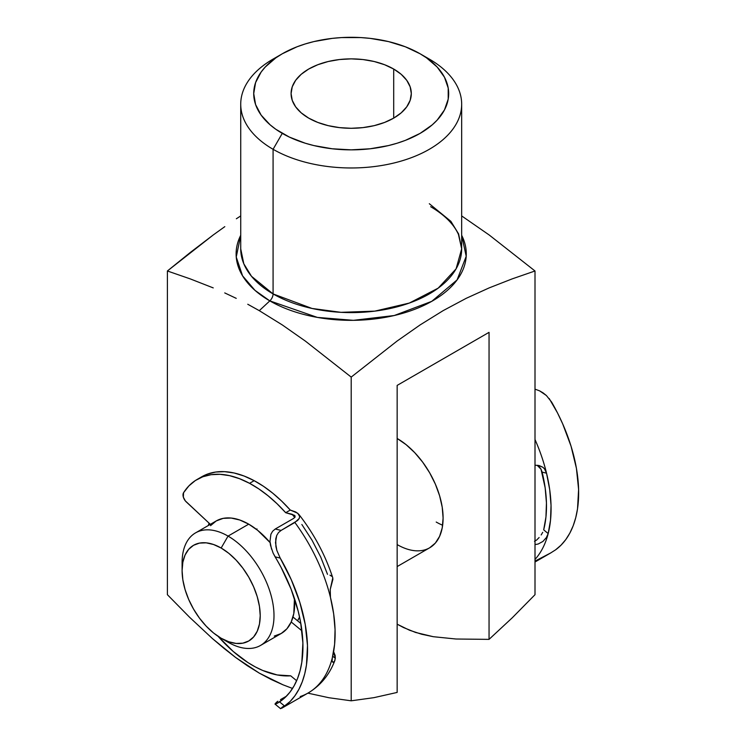 <?xml version="1.0" encoding="UTF-8"?>
<svg xmlns="http://www.w3.org/2000/svg" width="746" height="746" viewBox="0 0 746 746"><rect width="100%" height="100%" fill="white"/><g stroke="black" fill="none" stroke-linecap="round" stroke-linejoin="round"><path stroke-width="1.12" d="M282.268 53.787L273.083 59.093A110.473 63.783 0 0 0 273.083 149.293A110.473 63.783 180 0 1 240.725 104.188L240.725 248.828L243.802 263.776L251.505 276.309L273.083 293.924L273.083 149.293L282.268 133.375A97.474 56.276 180 0 1 282.268 53.787A97.474 56.276 180 0 1 420.119 53.787L405.348 46.784L388.498 41.58L370.212 38.382L360.747 37.57L341.64 37.57L332.175 38.382L313.898 41.58L305.245 43.949L297.039 46.784L282.268 53.787L275.843 57.871L265.231 67.047L261.137 72.045L255.589 82.601L253.724 93.576L255.589 104.561L261.137 115.117L270.145 124.843L275.843 129.282L289.355 137.077L305.245 143.213L313.898 145.573L332.175 148.771L351.198 149.853L370.212 148.771L388.498 145.573L397.142 143.213L405.348 140.369L420.119 133.375L432.242 124.843L437.165 120.106L444.476 109.914L448.206 99.097L448.206 88.065L444.476 77.239L437.165 67.047L426.544 57.871L420.119 53.787L429.314 59.093L420.119 53.787A97.474 56.276 180 0 1 420.129 53.787A97.474 56.276 180 0 1 420.119 133.375A97.474 56.276 180 0 1 282.268 133.375L273.083 149.293A110.473 63.783 0 0 0 429.314 149.293A110.473 63.783 0 0 0 429.314 59.093L429.314 59.093A110.473 63.783 180 0 1 461.671 104.188A110.473 63.783 180 0 1 393.468 163.113A110.473 63.783 180 0 1 273.083 149.293L273.083 293.924A6.5 3.749 -60 0 1 269.819 300.88L255.001 290.371L242.562 275.824L236.249 257.034L240.725 235.288A115.08 66.441 180 0 0 269.819 300.88L259.291 310.662L282.333 324.958L305.412 341.127L351.198 377.094L397.049 341.081L420.157 324.892L443.227 310.588L466.241 298.307L489.217 287.872L512.157 278.892L535.003 270.985L489.217 235.009L461.671 215.92L489.217 235.009L535.003 270.985L535.003 594.693L535.003 270.985L512.157 278.892L489.217 287.872L466.241 298.307L443.227 310.588L420.157 324.892L397.049 341.081L351.198 377.094L351.198 700.811L328.949 697.734L307.874 693.146L328.949 697.734L351.198 700.811L373.905 697.659L351.198 700.811L351.198 377.094L305.412 341.127L282.333 324.958L259.291 310.662L269.819 300.88A6.5 3.749 120 0 0 273.083 293.924A110.473 63.783 0 0 0 393.468 307.753A110.473 63.783 0 0 0 461.671 248.828L458.594 233.88L450.882 221.338L429.314 203.723M208.348 525.492A74.731 43.147 60 0 1 209.066 523.151L208.348 525.492M393.702 69.042L393.702 118.12L384.591 122.437L374.203 125.645L362.92 127.613L351.198 128.284L339.467 127.613L328.193 125.645L317.805 122.437L308.695 118.12A60.109 34.708 180 0 1 291.089 93.576A60.109 34.708 180 0 1 328.193 61.517A60.109 34.708 180 0 1 393.702 69.042L401.18 74.292L406.729 80.298L410.151 86.806L411.307 93.576L410.151 100.346L406.729 106.855L401.18 112.86L393.702 118.12L393.702 69.042A60.109 34.708 180 0 1 411.307 93.576A60.109 34.708 180 0 1 374.203 125.645A60.109 34.708 180 0 1 308.695 118.12L301.216 112.86L295.658 106.855L292.236 100.346L291.089 93.576L292.236 86.806L295.658 80.298L301.216 74.292L308.695 69.042L317.805 64.725L328.193 61.517L339.467 59.54L351.198 58.869L362.92 59.54L374.203 61.517L384.591 64.725L393.702 69.042M461.671 235.288A115.08 66.441 180 0 1 409.834 311.073A115.08 66.441 180 0 1 269.819 300.88L317.376 317.404L353.418 320.332L394.214 315.53L431.766 301.337L457.102 279.89L466.203 256.307L461.671 235.288M189.615 617.287L167.393 594.693L189.615 617.287L212.368 638.511L189.615 617.287M223.893 648.302L212.368 638.511L235.549 657.413L223.893 648.302M247.346 665.721L235.549 657.413L259.291 673.134L247.346 665.721M271.218 679.503L259.291 673.134L282.995 684.809L271.218 679.503M292.544 688.446L282.995 684.809L292.544 688.446M397.152 692.428L373.905 697.659L397.152 692.428L397.152 385.402L489.05 332.343L489.05 639.369L512.297 617.753L535.003 594.693L512.297 617.753L489.05 639.369L456.03 639.014L433.305 636.702L415.578 632.449L403.427 627.517L397.152 624.178L409.545 630.239L421.546 634.212L433.305 636.702L456.03 639.014L489.05 639.369L489.05 332.343L397.152 385.402L397.152 692.428M247.765 304.256L259.291 310.662L247.765 304.256M224.732 292.917L236.24 298.353L224.732 292.917M190.267 278.901L213.235 287.9L190.267 278.901L167.393 270.985L190.267 278.901M190.202 252.54L167.393 270.985L167.393 594.693L167.393 270.985L213.244 234.962L190.202 252.54M224.807 226.653L213.244 234.962L224.807 226.653M240.725 215.92L236.351 218.774L240.725 215.92M240.725 104.188A110.473 63.783 180 0 1 277.96 56.435M240.725 248.828A110.473 63.783 0 0 0 273.083 293.924L312.033 308.462L340.959 312.332L374.828 311.129L409.33 303.062L438.182 288.142L456.095 268.84L461.671 248.828L458.464 234.468C453.829 224.164 444.56 214.904 430.656 206.698M397.152 566.568L429.64 547.806L435.356 543.06L439.599 536.346L442.219 527.898L443.096 518.06L442.219 507.196L439.599 495.736L435.356 484.107L429.64 472.768L422.674 462.147L414.729 452.663L406.113 444.663L397.152 438.471A64.986 37.514 60 0 1 439.599 495.736A64.986 37.514 60 0 1 429.64 547.806A64.986 37.514 60 0 1 397.152 544.589M436.205 522.041A64.986 37.514 -120 0 0 442.648 525.231A64.986 37.514 60 0 1 436.205 522.041M332.753 577.749L332.893 579.39L330.236 589.396L330.45 597.378L330.236 589.396L332.791 577.88C325.275 554.893 313.935 533.688 298.782 514.283L295.761 511.98L290.278 510.059A110.473 63.783 -120 0 0 254.181 480.676L249.584 483.324L254.181 480.676L263.469 486.289L272.672 493.125L281.652 501.088L290.278 510.059L285.69 512.707L277.055 503.737L268.075 495.782L258.881 488.938L249.584 483.324L239.457 478.671L229.554 475.65L220.042 474.316L211.071 474.689L202.809 476.769L195.387 480.517L188.924 485.87L183.544 492.742A110.473 63.783 60 0 1 197.168 479.426A110.473 63.783 60 0 1 249.584 483.324A110.473 63.783 60 0 1 285.69 512.707L294.577 515.346L295.052 517.071L293.635 518.395L295.052 517.071L295.015 515.85L292.134 514.274A116.973 67.532 -120 0 1 294.754 517.519L292.134 514.274L285.69 512.707L290.278 510.059L297.775 513.267L299.678 516.521L299.221 518.461L294.875 522.461A129.972 75.038 60 0 1 330.45 597.378L333.658 613.827L335.057 629.596L334.6 644.376L332.306 657.879A129.972 75.038 60 0 1 308.191 692.959A129.972 75.038 -120 0 0 332.306 657.879A129.972 75.038 -120 0 0 330.45 597.378A129.972 75.038 -120 0 0 294.875 522.461L281.093 530.425L275.255 529.007L293.635 518.395L275.255 529.007L272.616 531.245L270.91 534.22L269.968 541.419L270.49 545.289L273.111 553.094L281.093 567.389L291.108 589.191L298.223 611.272L300.601 622.145A64.986 37.514 60 0 1 299.864 622.677A64.986 37.514 -120 0 0 300.601 622.164L302.895 643.052L301.832 662.168L300.051 670.813L297.458 678.748L294.073 685.882L289.942 692.157L285.084 697.51L277.643 703.096M182.238 566.848A64.986 37.514 60 0 1 195.555 532.877A64.986 37.514 60 0 1 228.052 536.094L221.152 548.03A55.241 31.892 60 0 1 260.214 615.683A55.241 31.892 60 0 1 221.152 638.24L228.052 642.213A64.986 37.514 -120 0 0 273.996 615.683A64.986 37.514 -120 0 0 228.052 536.094A64.986 37.514 60 0 1 270.5 593.359A64.986 37.514 60 0 1 260.54 645.439A64.986 37.514 60 0 1 228.052 642.213A64.986 37.514 -120 0 0 228.052 642.213L221.152 638.24L228.78 641.765L236.1 643.434L242.851 643.164L248.772 640.973L253.631 636.944L257.239 631.228L259.459 624.048L260.214 615.683L259.459 606.451L257.239 596.707L253.631 586.832L248.772 577.19L242.851 568.163L236.1 560.097L228.78 553.299L221.152 548.03L213.533 544.505L206.204 542.836L199.452 543.107L193.54 545.298L188.682 549.326L185.073 555.043L182.845 562.223L182.099 570.587L182.845 579.819L185.073 589.564L188.682 599.439L193.54 609.081L199.452 618.108L206.204 626.174L213.533 632.972L221.152 638.24A55.241 31.892 60 0 1 182.099 570.587A55.241 31.892 60 0 1 221.152 548.03L228.052 536.094L248.726 524.158L228.052 536.094A64.986 37.514 -120 0 0 182.099 562.624L182.099 570.587M260.54 645.439L281.214 633.494A64.986 37.514 -120 0 0 294.456 598.46L293.793 613.585L291.182 622.033L286.93 628.757L281.214 633.494L274.258 636.077M270.061 542.547A64.986 37.514 -120 0 0 248.726 524.158L257.687 530.35L270.061 542.547M256.997 528.933L256.363 529.306L256.997 528.933M299.566 616.998A64.986 37.514 60 0 1 297.561 620.784L299.566 616.998M210.521 525.678L216.237 520.941L223.194 518.358L231.139 518.041L239.764 519.999L248.726 524.158A64.986 37.514 -120 0 0 216.237 520.941L195.555 532.877M539.116 537.53L536.728 539.955L539.116 537.53M542.734 532.336L541.176 534.938L542.734 532.336M542.118 472.106A123.472 71.29 60 0 1 543.685 529.846L548.179 533.577A129.972 75.038 60 0 1 535.003 559.453A129.972 75.038 -120 0 0 548.179 533.577L550.529 520.121L551.033 505.378L549.699 489.628L546.538 473.197A129.972 75.038 60 0 1 548.179 533.577L546.342 537.605L542.883 541.475L538.127 544.03L535.003 544.608L538.127 544.03L542.883 541.475L546.342 537.605L548.179 533.577L543.685 529.846L545.951 516.997L546.445 502.897L545.158 487.828L541.027 469.234L542.118 472.106L546.538 473.197L542.118 472.106M539.33 466.912L541.027 469.234L537.157 465.29L539.33 466.912M535.003 439.515A129.972 75.038 60 0 1 546.538 473.197A129.972 75.038 -120 0 0 535.003 439.515M535.824 389.44L539.6 390.857L535.824 389.44M543.135 392.909L539.6 390.857L546.389 395.52L543.135 392.909M549.205 398.541L557.458 412.827L562.68 423.84L571.054 446.201L576.425 468.339L578.607 489.46L577.525 508.809L575.763 517.603L573.208 525.706L569.879 533.045L565.813 539.544L561.039 545.158L555.602 549.83L550.623 552.991L555.602 549.83A129.972 75.038 -120 0 0 551.602 402.047L546.389 395.52M535.003 561.113L550.856 552.861L535.003 562.018M534.5 541.326L536.728 539.955L534.5 541.326M544.487 468.852L546.538 473.197L544.487 468.852L542.855 467.257L544.487 468.852M538.537 465.439L535.003 465.243L538.537 465.439L542.855 467.257L539.283 465.597M201.672 476.815L207.397 474.12L215.669 472.041L224.639 471.659L234.151 472.992L244.054 476.013L254.181 480.676A110.473 63.783 -120 0 0 201.765 476.769L197.168 479.426M327.503 574.317L320.733 557.094L312.098 540.318L301.85 524.485M183.544 492.742L183.348 497.153L185.316 500.883L210.344 524.335L186.248 501.881A6.5 3.749 60 0 1 183.544 492.742M331.765 576.332L329.984 575.166M299.127 514.777L299.678 516.521L299.221 518.461L297.617 520.494L281.093 530.425L278.482 532.588L276.701 535.507L275.74 538.929L275.899 546.51L276.85 550.436L280.207 558.083L275.115 556.852A123.472 71.29 60 0 1 279.564 701.893L284.758 706.164L280.934 708.224M280.496 699.617L286.455 696.177L280.496 699.617M276.095 702.564L277.866 701.249L274.966 704.01M276.3 703.795L277.717 703.049L276.3 703.795M335.01 660.042L334.469 661.348L335.318 658.336L333.611 651.678L335.14 655.464L335.318 658.336L332.707 656.182L335.318 658.336L334.469 661.348L333.07 662.317L332.082 660.993L332.306 657.879L332.082 660.993L333.07 662.317L332.464 661.926M301.934 630.827L291.201 621.987L301.934 630.827M292.991 617.017L300.843 623.488L292.991 617.017M290.698 675.82A110.473 63.783 60 0 1 218.102 636.338L233.284 651.519L247.924 662.569L255.337 666.933L262.732 670.467L277.158 674.943L290.698 675.82L296.638 680.716L290.698 675.82M281.96 707.376L283.788 706.117M281.708 708.252L290.166 701.445L294.903 695.794L298.941 689.248L302.233 681.872L304.75 673.741L306.475 664.919L307.483 645.514L305.226 624.365L299.78 602.218L291.341 579.856L280.207 558.083A129.972 75.038 60 0 1 284.758 706.164L279.564 701.893L277.717 703.049M334.469 661.348L333.07 662.317M334.823 660.592C329.443 674.748 320.566 685.537 308.191 692.959A129.972 75.038 60 0 1 300.218 696.55M294.577 515.346L295.015 515.85M273.111 553.094L275.115 556.852L280.207 558.083L276.85 550.436L275.507 542.631L276.701 535.507L278.482 532.588L281.093 530.425L275.255 529.007L272.616 531.245L270.91 534.22L269.968 541.419L271.563 549.224M429.314 59.093L420.129 53.787M461.671 104.188L461.671 248.828M308.191 692.959L281.634 708.29M280.617 708.7L275.004 704.075"/></g></svg>

